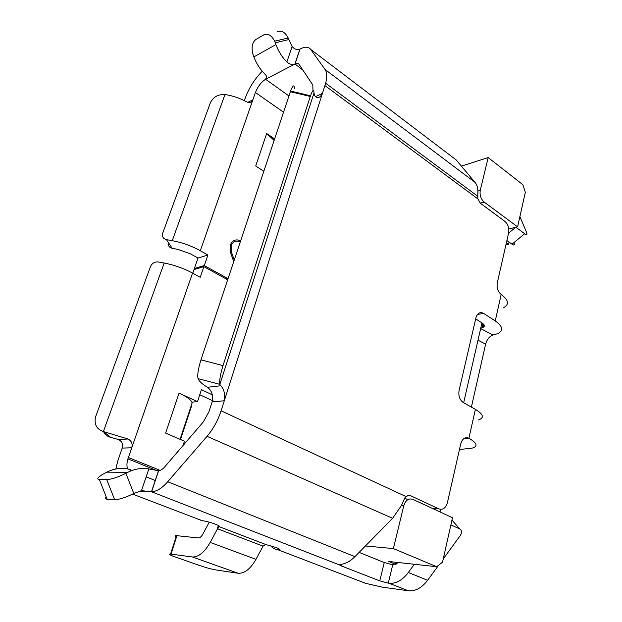 <?xml version="1.0" encoding="UTF-8"?>
<svg xmlns="http://www.w3.org/2000/svg" width="622" height="622" viewBox="0 0 622 622"><rect width="100%" height="100%" fill="white"/><g stroke="black" fill="none" stroke-linecap="round" stroke-linejoin="round"><path stroke-width="0.93" d="M404.401 498.043L407.884 499.653M440.578 509.332L439.979 511.929M396.043 564.457L388.703 561.472L436.714 566.72L442.537 562.14L452.482 517.729L412.93 499.38C408.732 498.028 405.684 500.111 403.81 505.624L401.307 505.709L405.614 496.372L409.984 495.415L438.844 508.866C442.817 510.126 445.663 508.12 447.358 502.848L460.816 443.572C462.465 438.572 465.163 436.807 468.91 438.269L464.16 438.409M480.674 328.572L492.966 335.04L497.639 333.68C503.688 330.616 502.887 326.363 495.236 320.913L501.176 294.463C497.857 291.679 496.566 287.792 497.297 282.8L508.625 232.892C509.332 228.095 508.065 224.239 504.839 221.323L480.417 203.285L477.797 198.83L477.921 190.876C477.766 187.331 476.81 184.501 475.053 182.394L461.407 166.128L488.184 157.576L480.277 190.192C479.515 195.059 480.822 199.017 484.196 202.064L517.597 226.851L508.796 228.966M212.125 401.929L212.141 401.89C213.393 395.367 211.814 390.507 207.414 387.296L220.732 385.764C223.974 388.711 225.156 393.71 224.301 400.755L212.125 401.929L208.938 411.78L203.417 421.802L164.861 466.718C162.645 469.245 160.569 470.597 158.633 470.761L151.612 491.707C156.534 491.637 161.914 488.317 167.73 481.747L207.048 436.317C213.198 429.071 217.879 420.565 221.082 410.808L325.664 83.247C327.234 76.949 327.032 72.354 325.049 69.454L310.689 49.402C308.535 46.658 304.99 46.533 300.053 49.037L299.773 49.161C297.067 50.141 294.509 49.262 292.099 46.518L288.826 39.575L275.297 42.77L275.943 44.574C278.415 51.338 282.046 57.146 286.843 62.013C289.549 64.284 292.192 64.983 294.766 64.113L265.594 79.282C267.374 78.084 267.048 76.234 264.607 73.746C259.879 69.058 256.303 63.444 253.885 56.89L253.255 55.14C251.094 47.84 251.98 42.607 255.914 39.45L263.806 34.871C267.872 33.129 271.487 35.229 274.652 41.184L275.297 42.77M495.236 320.913L483.698 313.434C480.114 311.638 477.548 313.014 476.001 317.57L459.09 390.406C458.251 395.856 459.642 399.899 463.25 402.527L475.395 409.369C483.457 414.299 484.476 417.836 478.458 419.967M310.689 49.402L456.26 159.986L461.407 166.128M300.053 49.037L295.038 63.988C296.927 63.117 298.272 63.226 299.065 64.338L312.804 84.965L312.983 90.47M315.346 96.713L322.491 93.393C319.685 98.354 317.002 98.976 314.452 95.267L314.009 92.973C313.791 89.047 312.625 89.98 310.51 95.765L223.003 365.627C220.305 374.522 219.255 380.765 219.854 384.365L220.732 385.764M310.51 95.765L290.591 91.03L200.968 359.858C198.224 368.722 197.236 374.973 198.021 378.619C199.079 381.2 202.212 384.093 207.414 387.296M290.591 91.03C292.775 85.276 294.058 84.374 294.424 88.332M158.633 470.761L148.837 468.949C141.684 467.721 134.655 468.856 127.751 472.355L125.908 473.311L133.784 493.464L141.474 490.672L151.356 491.699L339.371 564.877L340.965 564.325C345.708 563.773 350.373 561.215 354.952 556.643L167.73 481.747M151.612 491.707L138.753 491.193M131.716 470.59L130.317 470.582C131.988 470.318 131.055 469.75 127.518 468.871C120.512 467.682 113.616 468.778 106.844 472.152L127.751 472.355M106.238 496.97C105.025 498.37 105.328 499.139 107.155 499.287L99.318 479.445C96.363 479.096 97.693 477.276 103.306 474.003L106.844 472.152M99.318 479.445L106.727 479.616C111.587 479.305 117.978 477.206 125.908 473.311M133.784 493.464C125.916 497.444 119.541 499.528 114.642 499.707L106.727 479.616M107.155 499.287L114.642 499.707M384.256 562.545L392.731 564.76L388.291 583.141L379.77 580.886L384.256 562.545L359.143 552.383M398.772 562.568L392.731 564.76M364.904 583.164L381.931 587.075L408.39 590.783C415.302 591.452 421.708 587.961 427.617 580.295L408.343 572.497L414.314 564.271M176.5 536.949C174.65 535.977 174.65 535.542 176.493 535.643L170.583 554.039L192.369 556.97L238.117 573.251C244.438 573.639 250.386 569.013 255.969 559.349L263.083 546.139L265.819 544.538L276.362 547.617C279.9 549.047 280.685 549.762 278.703 549.778L277.777 549.7C274.94 549.358 272.56 548.029 270.632 545.712M132.579 494.101L202.158 520.684C205.727 521.112 210.011 522.239 215.002 524.058L215.531 524.26C218.804 525.551 220.064 526.367 219.317 526.71L217.544 528.77L210.189 542.407C204.436 552.375 198.496 557.234 192.369 556.97M388.291 583.141L389.084 583.249C395.95 583.871 402.372 580.295 408.343 572.497M341.921 564.193L341.455 565.981L379.77 580.886M341.455 565.981L339.371 564.877M401.307 505.709L392.63 518.313L354.952 556.643M488.184 157.576L522.877 184.711L525.333 192.299L517.597 226.851M463.662 402.761L481.972 322.896C484.779 324.855 485.074 326.394 482.874 327.522L480.775 328.121M274.621 138.9L266.667 133.52L255.704 165.996L263.837 171.268M228.041 278.648L204.28 265.555L207.903 255.028L200.331 250.744C191.56 245.884 182.199 242.526 172.255 240.667L224.962 94.552C232.278 95.601 239.361 97.981 246.226 101.681C249.399 103.19 251.615 102.568 252.866 99.815L255.417 92.499C257.858 86.427 261.248 82.018 265.594 79.282L288.942 95.951M233.732 261.559L230.443 252.33L230.272 245.037C232.441 240.178 235.901 238.778 240.644 240.831M266.667 133.52L274.131 140.393M262.259 71.242C254.701 78.994 249.095 87.772 245.433 97.576L244.337 100.694M172.255 240.667L166.463 239.641L172.224 248.349L177.923 249.368L190.487 253.869L198.006 258.076L194.391 268.463L195.557 269.108M295.038 63.988L302.968 70.185M514.161 243.311C514.728 245.208 514.013 245.503 512.015 244.197L506.899 240.496M519.899 216.557L526.756 232.916C527.363 234.805 526.671 235.077 524.68 233.74L515.926 227.255M506.378 242.813L508.532 244.368L509.053 242.059M508.532 244.368L505.888 244.959M226.245 279.099L226.735 278.088M227.668 279.76L203.892 266.667L194.002 269.559L192.742 273.19M127.72 468.91C126.608 466.617 126.678 463.273 127.914 458.881L131.732 447.809L122.2 448.097L117.721 461.112L115.863 469.011M199.771 394.721L214.668 401.688M201.979 520.676L197.384 518.911M122.2 448.097L122.207 448.073C123.28 443.952 121.912 441.084 118.102 439.451L127.945 439.008C131.53 440.811 132.797 443.735 131.74 447.786L192.556 273.089L200.237 277.295L203.892 266.667M127.945 439.008L103.4 431.551C96.705 429.304 94.07 424.499 95.477 417.121L150.493 266.535C152.087 263.184 154.715 261.66 158.361 261.963L164.185 263.036C174.199 264.964 183.653 268.315 192.556 273.089M164.185 263.036L103.4 431.551L110.763 437.39C107.458 436.551 105.064 434.654 103.571 431.691M110.763 437.39L118.102 439.451M212.382 394.838L201.435 389.675L197.501 401.625L179.074 393.104L165.592 433.075L184.454 441.216L183.023 445.554M240.286 241.904C236.142 240.123 233.126 241.359 231.244 245.597L231.392 251.972L234.253 260.004M179.074 393.104C187.891 397.31 192.198 400.708 192.004 403.289L191.242 407.013L180.481 439.505M197.501 401.625L191.879 402.162M436.714 566.72L393.384 548.588L403.756 505.818M365.448 545.968L393.384 548.588M451.969 520.023L459.635 528.894C461.928 530.348 462.107 532.626 460.171 535.729L443.268 558.875M438.65 565.188L427.617 580.295M459.635 528.894L450.88 524.882M209.272 522.177L202.725 534.29C201.318 536.739 199.856 537.952 198.325 537.937L176.493 535.643M238.117 573.251L215.982 569.954C211.441 569.161 206.03 567.699 199.755 565.569L174.899 556.83C169.386 554.824 167.948 553.891 170.583 554.039M194.391 268.463L204.28 265.555M198.006 258.076L207.903 255.028M172.224 248.349C169.145 247.525 167.847 245.566 168.337 242.479M224.962 94.552C218.05 94.233 213.175 97.009 210.329 102.887L162.56 233.592C161.992 236.772 163.291 238.794 166.463 239.641M277.358 31.792C281.455 30.05 285.063 32.126 288.188 38.012L288.826 39.575M501.176 294.463C508.703 300.053 509.441 304.516 503.385 307.851M492.966 335.04C489.46 336.323 487.01 339.355 485.619 344.137L478.007 340.195M471.383 407.107L485.619 344.137M459.464 449.535L472.199 448.112C478.209 446.308 477.113 443.019 468.91 438.269L475.395 409.369M475.69 318.884L481.972 322.896M438.844 508.866L432.78 508.586M324.972 85.611L477.797 198.83M405.614 496.372L221.082 410.808M325.049 69.454L475.053 182.394M480.238 203.145L484.196 202.064M480.277 190.192L477.921 190.876M314.009 92.973L219.854 384.365L198.021 378.619M223.003 365.627L200.968 359.858M290.35 91.729L310.277 96.457M141.474 490.672L148.837 468.949M155.36 480.542L146.147 476.88M278.322 548.456L277.964 549.716M265.819 544.538L219.317 526.71M365.386 583.242L277.777 549.7M389.084 583.249L408.39 590.783M255.417 92.499L283.531 112.178M200.331 250.744L252.866 99.815L247.836 102.335M265.594 79.282L266.558 76.498M275.943 44.574L253.885 56.89M286.843 62.013L292.099 46.518M524.68 233.74L512.015 244.197M508.547 233.234L515.638 227.318M128.357 457.504L160.165 470.403M192.004 403.289L180.069 439.326M230.42 252.268L231.392 251.972M207.048 436.317L392.63 518.313M409.984 495.415L407.153 495.322M218.353 525.504L217.078 529.656M263.083 546.139L217.544 528.77M171.003 554.093L176.912 535.682M255.969 559.349L210.189 542.407M226.758 278.081L225.172 278.508M481.988 327.81L482.952 323.603M483.698 313.434L477.502 314.421M325.664 83.247L477.579 196.124M212.141 401.89L224.301 400.755M158.493 470.761L151.473 491.699M401.4 505.515L403.81 505.624M294.89 64.058L299.905 49.107M127.914 458.881L158.478 471.243M131.74 447.786L122.207 448.073M230.008 245.985L231.244 245.597M218.672 525.676L217.91 528.156M278.703 549.778L278.975 548.791M288.188 38.012L274.652 41.184M483.621 324.249L482.874 327.522"/></g></svg>
